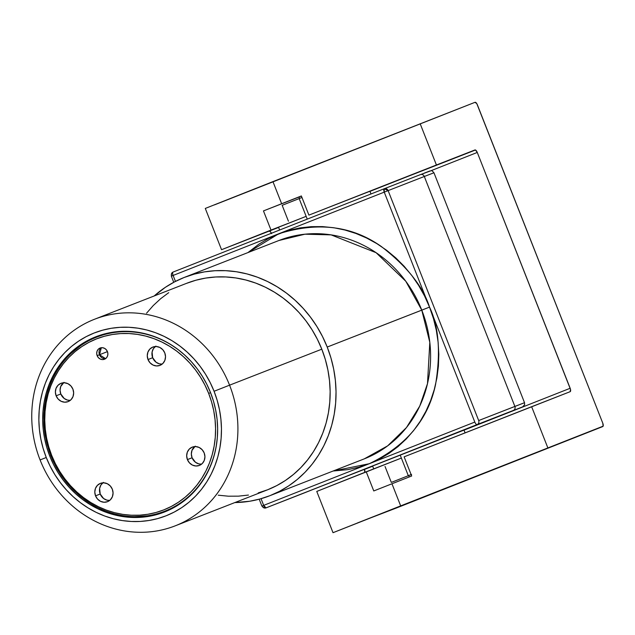 <?xml version="1.0" encoding="UTF-8"?>
<svg xmlns="http://www.w3.org/2000/svg" width="635" height="635" viewBox="0 0 635 635"><rect width="100%" height="100%" fill="white"/><g stroke="black" fill="none" stroke-linecap="round" stroke-linejoin="round"><path stroke-width="0.95" d="M450.286 486.521L398.844 506.73L450.286 486.521M298.99 197.041L263.462 210.907L271.01 230.068L306.149 216.352L221.544 249.698L278.614 227.425L221.75 249.626L271.01 230.068L263.462 210.907L299.077 197.001M221.544 249.698L205.288 208.431L272.939 181.618L281.646 203.724L263.462 210.907L301.355 195.953L308.904 215.114L436.42 164.989L420.164 123.714L436.42 164.989L474.948 149.955A3.167 1.254 -111.5 0 1 477.274 152.448L570.167 388.271A3.167 1.254 -111.5 0 1 570.167 391.676L404.122 456.835L411.67 475.996L391.962 483.775L400.669 505.881L333.018 532.694L602.766 426.569A3.167 1.254 -111.5 0 0 602.774 423.164L477.361 104.799A3.167 1.254 -111.5 0 0 475.036 102.306L272.939 181.618L281.646 203.724L301.355 195.953L308.904 215.114L475.48 150.003L477.274 152.448L430.855 170.767L477.274 152.448L570.524 389.438L570.167 391.676L531.638 406.71L547.894 447.985L602.766 426.569L397.05 507.746L357.418 522.97L603.123 426.172L602.774 423.164L476.829 103.703L475.036 102.306L214.447 204.891M474.948 149.955L369.975 191.373L474.948 149.955M369.951 191.318L374.69 189.444L369.951 191.318M570.167 388.271L464.034 430.157L570.167 388.271M364.847 472.337A3.167 1.254 68.5 0 0 364.45 469.448L372.666 466.209L364.411 469.344L364.808 472.456M333.018 532.694L316.762 491.426L366.228 471.789L373.769 490.95L411.67 475.996L404.122 456.835L531.638 406.71L547.894 447.985L400.669 505.881L391.962 483.775L373.769 490.95L366.228 471.789L401.368 458.073L316.968 491.355M271.407 233.259A3.167 1.254 68.5 0 0 269.224 231.132L270.391 231.672L271.558 233.624M397.05 507.746L602.766 426.569M408.305 475.694L411.115 474.583L408.305 475.694L400.177 455.057L408.305 475.694L391.311 482.409L408.305 475.694M411.559 474.464L411.131 474.631M372.594 466.026L463.796 430.078M463.447 430.308L448.048 436.38M388.445 459.629A1.587 0.627 68.5 0 0 388.509 459.613L338.685 479.346L388.509 459.613A1.587 0.627 -111.5 0 1 388.445 459.629M299.156 198.596L307.245 219.123L299.156 198.596L301.958 197.485L282.162 205.311L288.433 221.226L282.162 205.311L299.156 198.596M284.726 231.616L283.781 231.934M285.544 231.354L272.344 236.537M274.661 235.474L282.623 232.331M285.687 231.315L272.177 236.617L285.687 231.315M274.947 235.347L282.361 232.418L274.947 235.347M50.895 455.668L51.665 455.358A91.885 84.391 68.7 0 1 96.488 338.892A91.885 84.391 68.7 0 1 208.661 393.406L210.558 392.66A94.099 86.423 68.7 0 1 164.37 512.048A94.099 86.423 68.7 0 1 49.768 456.105L50.895 455.668A93.464 85.844 68.7 0 1 96.766 337.082A93.464 85.844 68.7 0 1 192.349 362.807A93.464 85.844 -111.3 0 0 82.113 344.654A93.464 85.844 -111.3 0 0 50.895 455.668L49.768 456.105L46.776 447.373L44.585 438.412L43.22 429.323L42.688 420.187L43.005 411.091L44.156 402.122L46.141 393.367L48.927 384.905L52.499 376.833L56.825 369.213L61.849 362.125L67.532 355.64L73.819 349.814L80.653 344.702L87.963 340.36L95.671 336.836L103.719 334.145L112.022 332.327L120.499 331.391L129.064 331.359L137.644 332.216L146.153 333.962L154.503 336.582L162.623 340.042L170.426 344.321L177.848 349.369L184.801 355.132L191.238 361.569L197.08 368.61L202.279 376.19L206.788 384.231L210.55 392.66L213.55 401.391L215.733 410.353L217.106 419.441L217.63 428.577L217.321 437.674L216.162 446.651L214.185 455.406L211.391 463.86L207.82 471.94L203.502 479.552L198.469 486.64L192.786 493.133L186.499 498.959L179.673 504.063L172.363 508.405L164.648 511.937L156.599 514.62L148.304 516.438L139.827 517.374L131.255 517.406L122.682 516.549L114.173 514.802L105.823 512.183L97.703 508.722L89.892 504.444L82.479 499.404L75.517 493.633L69.088 487.196L63.238 480.155L58.039 472.575L53.538 464.534L49.768 456.105A94.099 86.423 68.7 0 1 95.956 336.725A94.099 86.423 68.7 0 1 210.55 392.66L208.661 393.406L204.978 385.175L200.581 377.325L195.501 369.927L189.794 363.053L183.515 356.767L176.72 351.131L169.482 346.21L161.854 342.035L153.932 338.653L145.772 336.098L137.47 334.391L129.088 333.55L120.721 333.581L112.451 334.494L104.346 336.272L96.488 338.892L88.956 342.344L81.82 346.583L75.152 351.568L69.009 357.259L63.46 363.593L58.547 370.515L54.332 377.952L50.84 385.834L48.117 394.097L46.18 402.646L45.061 411.401L44.752 420.283L45.268 429.212L46.601 438.086L48.744 446.834L51.665 455.358L55.34 463.59L59.738 471.44L64.818 478.838L70.525 485.711L76.803 491.998L83.598 497.634L90.845 502.563L98.465 506.738L106.394 510.119L114.546 512.675L122.857 514.382L131.231 515.215L139.597 515.183L147.876 514.271L155.98 512.493L163.838 509.873L171.371 506.42L178.506 502.182L185.174 497.197L191.31 491.514L196.866 485.172L201.771 478.258L205.994 470.813L209.479 462.931L212.201 454.676L214.138 446.119L215.265 437.364L215.567 428.482L215.051 419.56L213.717 410.678L211.582 401.939L208.661 393.406A91.885 84.391 68.7 0 1 163.838 509.873A91.885 84.391 68.7 0 1 51.665 455.358L50.895 455.668A93.464 85.844 -111.3 0 0 149.114 515.533A93.464 85.844 -111.3 0 0 217.615 427.569A93.464 85.844 68.7 0 1 164.719 511.223A93.464 85.844 68.7 0 1 50.895 455.668M99.481 354.751A6.017 5.532 -111.3 0 0 105.593 358.64L99.481 354.751L107.442 351.615L99.481 354.751L101.33 347.718A6.017 5.532 -111.3 0 0 99.481 354.751L97.147 355.663L99.481 354.751M107.434 351.607A6.017 5.532 68.7 0 1 104.481 359.243A6.017 5.532 68.7 0 1 97.147 355.663L96.695 353.37L97.099 351.107L98.282 349.234L100.084 348.036L102.219 347.686L104.37 348.242L106.196 349.615L107.434 351.607L107.886 353.901L107.49 356.164L106.299 358.029L104.497 359.235L102.362 359.585L100.219 359.029L98.385 357.656L97.147 355.663A6.017 5.532 68.7 0 1 100.108 348.028A6.017 5.532 68.7 0 1 107.434 351.607M155.892 346.091L153.408 348.647L152.082 352.084L152.67 357.719A9.819 9.017 -111.3 0 0 162.155 364.109L159.393 363.847L156.083 362.236L152.67 357.719L148.003 359.545L152.67 357.719A9.819 9.017 -111.3 0 1 155.297 346.527M164.782 352.917A9.819 9.017 68.7 0 1 159.964 365.379A9.819 9.017 68.7 0 1 148.003 359.545L147.264 355.791L147.915 352.108L149.852 349.052L152.789 347.091L156.273 346.519L159.782 347.424L162.766 349.671L164.782 352.917L165.521 356.672L164.87 360.355L162.925 363.403L159.988 365.371L156.504 365.943L153.003 365.03L150.019 362.783L148.003 359.545A9.819 9.017 68.7 0 1 152.821 347.083A9.819 9.017 68.7 0 1 164.782 352.917M195.302 446.143L191.992 450.342L191.341 454.025L192.08 457.772A9.819 9.017 -111.3 0 0 201.565 464.161L198.803 463.899L195.493 462.288L192.08 457.772L187.412 459.597L192.08 457.772A9.819 9.017 -111.3 0 1 194.707 446.58M204.192 452.969A9.819 9.017 68.7 0 1 199.374 465.431A9.819 9.017 68.7 0 1 187.412 459.597L186.674 455.843L187.325 452.16L189.27 449.112L192.207 447.143L195.691 446.572L199.192 447.477L202.176 449.731L204.192 452.969L204.93 456.724L204.28 460.407L202.343 463.463L199.406 465.423L195.921 465.995L192.413 465.09L189.428 462.844L187.412 459.597A9.819 9.017 68.7 0 1 192.23 447.135A9.819 9.017 68.7 0 1 204.192 452.969M103.434 482.394L100.949 484.957L99.624 488.386L100.211 494.022A9.819 9.017 -111.3 0 0 109.696 500.412L106.934 500.15L103.624 498.546L100.211 494.022L95.544 495.848L100.211 494.022A9.819 9.017 -111.3 0 1 102.838 482.838M112.324 489.228A9.819 9.017 68.7 0 1 107.498 501.69A9.819 9.017 68.7 0 1 95.544 495.848L94.798 492.101L95.448 488.418L97.393 485.362L100.33 483.402L103.815 482.83L107.323 483.735L110.307 485.981L112.324 489.228L113.062 492.974L112.411 496.657L110.466 499.713L107.529 501.674L104.045 502.245L100.544 501.34L97.56 499.094L95.544 495.848A9.819 9.017 68.7 0 1 100.362 483.386A9.819 9.017 68.7 0 1 112.324 489.228M64.024 382.341L60.706 386.54L60.055 390.223L60.801 393.97A9.819 9.017 -111.3 0 0 70.287 400.36L67.516 400.098L64.214 398.494L60.801 393.97L56.126 395.795L60.801 393.97A9.819 9.017 -111.3 0 1 63.421 382.786M72.914 389.168A9.819 9.017 68.7 0 1 68.088 401.63A9.819 9.017 68.7 0 1 56.126 395.795L55.388 392.041L56.039 388.366L57.983 385.31L60.92 383.342L64.405 382.77L67.905 383.683L70.89 385.929L72.914 389.168L73.652 392.922L73.001 396.605L71.056 399.661L68.12 401.622L64.635 402.193L61.135 401.288L58.142 399.042L56.126 395.795A9.819 9.017 68.7 0 1 60.952 383.334A9.819 9.017 68.7 0 1 72.914 389.168M98.004 336.598L105.997 333.931L118.975 331.494A93.464 85.844 -111.3 0 0 98.29 336.494L96.766 337.082M134.684 516.644A94.099 86.423 -111.3 0 0 165.417 511.627M258.223 492.911L267.7 489.744L276.796 485.584L285.409 480.473L293.457 474.448L300.863 467.59L307.562 459.938L313.492 451.588L318.579 442.611L322.786 433.094L326.08 423.124L328.414 412.806L329.771 402.241L330.144 391.517L329.517 380.746L327.906 370.038L325.326 359.481L321.802 349.186L229.568 385.175A110.895 101.846 68.7 0 1 175.141 525.867A110.895 101.846 68.7 0 1 40.092 459.946L46.252 457.494A98.219 90.21 68.7 0 1 94.163 333.002A98.219 90.21 68.7 0 1 214.074 391.271L229.568 385.175A110.895 101.846 -111.3 0 0 94.186 319.389A110.895 101.846 -111.3 0 0 40.092 459.946A110.895 101.846 68.7 0 1 94.52 319.254A110.895 101.846 68.7 0 1 229.568 385.175L321.802 349.186A110.895 101.846 -111.3 0 0 186.754 283.266L94.52 319.254M173.744 282.289L171.331 276.154L173.109 275.447L171.569 276.058A3.167 2.913 68.7 0 1 173.117 272.05A3.167 1.254 68.5 0 0 173.109 275.447L175.45 281.4L173.109 275.447L384.238 192.135L474.813 422.069L369.252 463.725L379.381 459.089L388.977 453.39L397.947 446.683L406.202 439.031L413.663 430.514L420.267 421.211L425.942 411.202L430.633 400.598L434.292 389.493L436.896 378L438.412 366.22L438.825 354.266L438.126 342.273L436.332 330.335L433.459 318.572L429.53 307.102L327.215 347.051L322.516 336.55L316.905 326.533L310.428 317.095L303.149 308.324L295.132 300.299L286.464 293.116L277.225 286.829L267.502 281.503L257.389 277.185L246.983 273.923L236.379 271.748L225.695 270.677L215.019 270.724L204.462 271.883L194.119 274.153L184.094 277.503L174.49 281.9L165.386 287.306L154.218 295.958A117.229 107.664 68.7 0 1 184.444 277.36A117.229 107.664 68.7 0 1 327.215 347.051L421.783 310.15A117.229 107.664 -111.3 0 1 364.244 458.875L387.66 445.849L406.495 427.522L419.759 406.059L427.49 383.651L429.808 342.336L421.783 310.15L429.53 307.102C438.809 326.533 440.825 352.298 435.586 384.413C428.244 419.552 406.13 445.984 369.252 463.725L333.153 471.011L347.782 469.646L358.68 467.257L369.252 463.725L263.684 505.381L261.048 498.697L263.684 505.381A3.167 1.254 68.5 0 0 266.009 507.873L463.431 430.332M279.011 240.467L304.959 234.196L331.113 234.879L376.103 252.698L405.781 281.241L421.783 310.15A117.229 107.664 -111.3 0 0 279.011 240.467L184.444 277.36M373.023 465.836L463.971 430.006M262.144 505.992L263.684 505.381L262.144 505.992A3.167 2.913 68.7 0 0 266.001 507.881L266.009 507.873A3.167 2.913 68.7 0 1 266.001 507.881L302.197 493.752A3.167 2.913 -111.3 0 0 302.197 493.752L477.147 424.561A3.167 2.913 -111.3 0 0 478.687 420.545L388.12 190.611L424.307 176.49L514.882 406.424L478.687 420.545L388.12 190.611L424.307 176.49L514.882 406.424L524.526 402.701L478.687 420.545A3.167 2.913 68.7 0 1 477.147 424.561L513.334 410.44A3.167 2.913 -111.3 0 0 514.882 406.424A3.167 2.913 68.7 0 1 513.334 410.44L464.01 430.101L522.581 406.876M497.864 416.647L386.755 460.296L497.872 416.647M171.331 276.154L171.633 273.256L173.117 272.05L384.246 188.738L173.117 272.05A3.167 1.254 -111.5 0 0 173.109 275.447L278.678 233.791L268.549 238.427L258.953 244.126L247.928 252.595L278.678 233.791C317.73 221.567 351.917 225.79 381.246 246.451C406.971 266.351 423.069 286.568 429.53 307.102L424.585 296.037L418.663 285.472L411.837 275.526L404.162 266.279L395.716 257.826L386.58 250.253L376.833 243.626L366.585 238.014L355.925 233.466L344.956 230.029L333.788 227.735L322.524 226.6L311.269 226.655L300.141 227.878L289.242 230.267L278.678 233.791L388.12 190.611L384.254 188.73A3.167 2.913 68.7 0 1 388.12 190.611L384.238 192.135A3.167 1.254 -111.5 0 1 384.246 188.738A3.167 2.913 68.7 0 1 384.254 188.73L384.238 192.135L474.813 422.069A3.167 1.254 68.5 0 0 477.147 424.561A3.167 1.254 -111.5 0 1 474.813 422.069L263.684 505.381L266.009 507.873L372.634 466.114M420.457 174.601L430.99 170.759C431.292 170.196 432.276 170.863 433.951 172.768L424.307 176.49A3.167 2.913 -111.3 0 0 420.449 174.609L384.27 188.73L420.449 174.609A3.167 2.913 -111.3 0 0 420.441 174.609A3.167 2.913 68.7 0 1 424.307 176.49L433.951 172.768L524.526 402.701L524.613 404.757L522.668 406.844M424.394 173.069L429.831 170.982M429.435 171.156L421.719 174.252M327.215 347.051A117.229 107.664 68.7 0 1 269.677 495.776A117.229 107.664 68.7 0 1 234.839 502.571L249.658 501.253L260.001 498.991L270.026 495.641L279.638 491.244L288.742 485.839L297.251 479.473L305.086 472.218L312.166 464.137L318.429 455.303L323.81 445.81L328.263 435.753L331.74 425.212L334.208 414.306L335.637 403.13L336.034 391.803L335.375 380.413L333.669 369.086L330.946 357.934L327.215 347.051M218.242 495.189L228.354 496.197L238.45 496.157L248.444 495.054M175.141 525.867L267.375 489.879A110.895 101.846 -111.3 0 0 321.802 349.186L317.357 339.257L312.055 329.779L305.927 320.85L299.037 312.547L291.457 304.967L283.258 298.164L274.51 292.219L265.311 287.179L255.746 283.099L245.904 280.019L235.879 277.955L225.766 276.947L215.67 276.987L205.684 278.082L195.905 280.226L186.42 283.401M168.719 292.671L160.671 298.688L153.257 305.554L146.558 313.198M46.252 457.494L50.181 466.288L54.888 474.686L60.309 482.592L66.413 489.942L73.128 496.665L80.391 502.682L88.13 507.952L96.282 512.413L104.751 516.033L113.475 518.763L122.349 520.581L131.31 521.478L140.248 521.446L149.098 520.47L157.758 518.573L166.156 515.763L174.212 512.08L181.84 507.548L188.968 502.221L195.532 496.141L201.462 489.371L206.708 481.973L211.217 474.02L214.947 465.59L217.861 456.763L219.932 447.619L221.131 438.261L221.464 428.76L220.909 419.227L219.48 409.734L217.194 400.391L214.074 391.271L210.137 382.476L205.438 374.078L200.009 366.173L193.913 358.823L187.198 352.108L179.935 346.083L172.188 340.812L164.044 336.352L155.567 332.74L146.852 330.002L137.97 328.184L129.016 327.287L120.071 327.327L111.228 328.295L102.56 330.192L94.163 333.002L86.114 336.685L78.486 341.217L71.358 346.543L64.794 352.623L58.857 359.402L53.61 366.8L49.101 374.745L45.371 383.175L42.458 392.009L40.394 401.145L39.187 410.504L38.862 420.005L39.41 429.538L40.838 439.031L43.124 448.381L46.252 457.494L40.092 459.946A110.895 101.846 -111.3 0 0 175.474 525.732A110.895 101.846 -111.3 0 0 229.568 385.175L214.074 391.271A98.219 90.21 68.7 0 1 166.156 515.763A98.219 90.21 68.7 0 1 46.252 457.494M134.676 516.644L150.4 515.62M82.756 343.884L71.001 353.449A94.099 86.423 -111.3 0 1 97.012 336.32M164.719 511.223L166.235 510.635A93.464 85.844 -111.3 0 0 184.848 500.293L174.18 507.016L166.227 510.643M285.512 231.37L272.383 236.522M274.606 235.498L282.67 232.307M283.821 231.918L284.686 231.632M385.04 466.487L391.311 482.409L385.04 466.487M298.982 197.025L301.395 196.064L298.982 197.025L299.545 198.445M465.082 432.832L463.963 429.99M472.17 426.688L470.122 427.577M346.154 476.401L490.379 419.584M493.752 418.227L464.002 430.078M369.864 191.103L370.991 193.961M364.244 458.875L269.677 495.776M266.001 507.881L264.096 508L261.906 506.087L259.191 499.213M279.63 230.013L278.495 227.147M342.773 477.695L372.618 466.074M364.331 469.17L366.435 468.424M373.713 468.868L372.578 465.987M409.25 476.948L408.694 475.544"/></g></svg>
